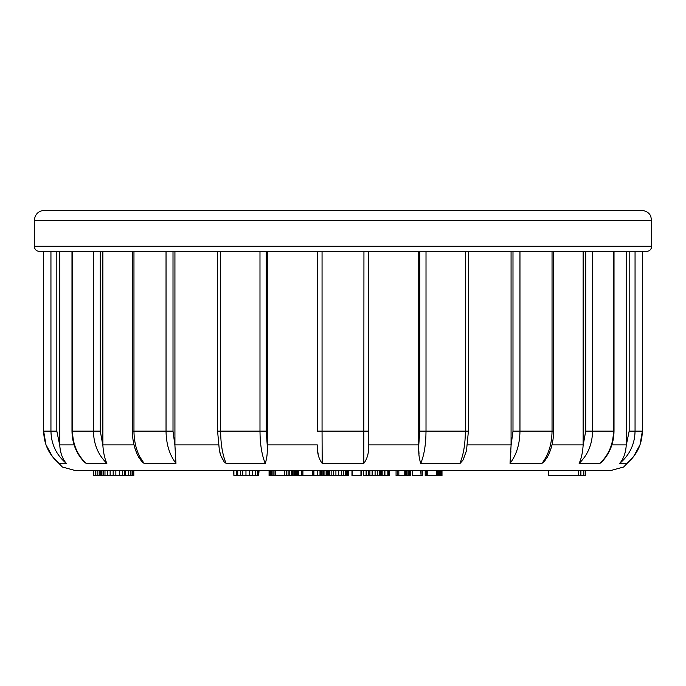 <?xml version="1.0" encoding="UTF-8"?>
<svg xmlns="http://www.w3.org/2000/svg" width="686" height="686" viewBox="0 0 686 686"><rect width="100%" height="100%" fill="white"/><g stroke="black" fill="none" stroke-linecap="round" stroke-linejoin="round"><path stroke-width="1.03" d="M299.216 475.741L293.891 475.741L293.891 470.596L292.673 470.596L292.673 475.741L291.31 475.741L291.31 470.596M124.963 470.596L119.295 470.596L119.295 475.741L115.857 475.741L115.857 470.596M115.857 475.741L100.919 475.741L100.919 470.596L100.062 470.596M611.903 444.871L626.232 444.871L626.232 251.419L642.353 251.419L642.353 431.134L640.047 444.734L633.452 456.799L623.643 467.012L610.54 470.596L75.46 470.596L62.357 467.012L52.548 456.799L45.953 444.734L43.647 431.134L43.647 251.419L39.445 251.419C36.324 251.11 34.609 249.395 34.3 246.274L651.7 246.274C651.391 249.395 649.676 251.11 646.555 251.419L39.445 251.419M418.743 251.419L418.743 445.548M368.725 444.871L368.725 431.134L368.725 445.488L368.725 444.871L418.743 444.871M512.991 251.419L511.07 251.419L511.07 445.488L512.991 431.134L512.991 251.419L553.611 251.419L553.611 431.134L552.041 431.134L552.041 251.419M583.134 251.419L583.126 445.488L585.715 431.134L585.715 251.419L553.611 251.419M43.672 251.419L43.672 431.134C43.938 444.219 49.066 454.955 59.047 463.359L66.276 463.359C62.477 458.891 60.308 452.932 59.776 445.488L56.827 431.134L59.776 445.488L59.768 251.419M106.879 463.359C98.158 454.955 93.682 444.219 93.442 431.134L71.987 431.134L71.987 251.419L72.502 251.419L72.502 431.134C72.742 444.219 77.261 454.955 86.067 463.359L106.879 463.359C104.735 458.891 103.397 452.932 102.874 445.488L100.285 431.134L102.874 445.488L102.866 251.419L132.389 251.419L132.389 431.134L133.959 431.134C134.139 444.219 137.509 454.955 144.077 463.359L141.976 461.781L138.872 457.493M139.798 456.799L144.077 463.359L175.968 463.359L174.93 445.488L173.009 431.134L174.93 445.488L174.93 251.419L220.635 251.419L220.635 431.134C220.729 444.219 222.538 454.955 226.08 463.359L224.125 461.781L220.935 455.898L219.34 450.127L220.069 453.309M651.7 246.274L651.7 220.549L34.3 220.549L34.3 246.274M93.442 251.419L93.442 431.134L100.285 431.134L100.285 251.419L102.866 251.419M166.038 251.419L173.009 251.419L173.009 431.134L166.038 431.134L166.038 251.419M226.08 463.359L265.199 463.359C261.812 454.955 260.071 444.219 259.985 431.134L266.237 431.134L267.257 445.488C267.583 452.932 266.897 458.891 265.199 463.359C266.897 458.917 267.583 452.957 267.257 445.488L266.237 431.134L266.237 251.419L267.257 251.419L267.257 444.871L317.275 444.871L317.275 445.566M322.06 251.419L322.06 431.134L317.275 431.134L317.275 251.419L363.94 251.419L363.812 463.359L322.188 463.359C318.758 458.917 317.121 452.957 317.275 445.488L317.275 444.871M642.353 251.419L646.555 251.419M34.3 220.549C34.909 214.298 38.339 210.868 44.59 210.259L641.41 210.259C648.879 211.014 650.843 216.184 650.688 216.099L651.7 220.549M368.725 445.488C368.879 452.932 367.242 458.891 363.812 463.359M267.257 445.488L267.257 444.871M86.067 463.359L83.666 461.352M71.987 431.134C72.193 443.225 76.215 453.42 84.035 461.738L83.992 461.695M138.452 456.747L141.899 461.695M221.346 456.936L224.056 461.704M265.199 463.359L265.662 463.153M317.678 451.199L318.115 453.832M418.863 451.268L419.009 453.986M510.89 451.294L510.701 454.081M547.548 456.747L544.555 461.198L541.983 463.359L510.032 463.359L511.07 445.488M601.879 461.824L600.018 463.342M614.013 251.419L614.013 431.134C613.807 443.225 609.785 453.42 601.965 461.738L602.008 461.695M635.056 251.419L635.056 431.134C634.79 444.219 629.679 454.955 619.724 463.359C629.679 454.955 634.79 444.219 635.056 431.134L642.328 431.134C642.062 444.219 636.934 454.955 626.953 463.359L619.724 463.359C623.514 458.917 625.675 452.957 626.224 445.488L629.173 431.134L629.173 251.419M626.232 444.871L626.224 445.488M592.558 251.419L592.558 431.134C592.318 444.219 587.842 454.955 579.121 463.359C587.842 454.955 592.318 444.219 592.558 431.134L613.498 431.134C613.258 444.219 608.739 454.955 599.933 463.359L579.121 463.359C581.256 458.917 582.594 452.957 583.126 445.488M547.822 456.199L547.136 457.502M466.66 450.127L463.144 459.903L460.177 463.307L420.801 463.359C419.103 458.917 418.417 452.957 418.743 445.488L419.763 431.134L419.763 251.419M368.725 251.419L368.725 431.134L322.06 431.134L322.188 463.359M175.968 463.359C169.519 454.955 166.218 444.219 166.038 431.134L133.959 431.134L133.959 251.419M66.276 463.359C56.321 454.955 51.21 444.219 50.944 431.134L50.944 251.419M519.962 251.419L519.962 431.134C519.782 444.219 516.481 454.955 510.032 463.359M541.923 463.359C548.491 454.955 551.861 444.219 552.041 431.134L512.991 431.134M426.015 251.419L426.015 431.134C425.929 444.219 424.188 454.955 420.801 463.359M459.92 463.359C463.462 454.955 465.271 444.219 465.365 431.134L465.365 251.419M100.731 470.596L100.731 475.741L93.416 475.741L93.416 470.596M100.945 475.741L100.062 475.741M99.17 475.741L99.17 470.596M97.129 475.741L97.129 470.596M95.294 475.741L95.294 470.596M132.955 470.596L132.955 475.741L124.338 475.741L124.338 470.596M125.607 475.741L125.607 470.596M124.963 475.741L122.382 475.741L122.382 470.596M122.382 475.741L119.295 475.741M113.173 475.741L113.173 470.596M110.137 475.741L110.137 470.596M107.325 475.741L107.325 470.596M104.984 475.741L104.984 470.596M103.217 475.741L103.217 470.596M101.922 475.741L101.922 470.596M101.116 475.741L101.116 470.596M132.878 475.741L132.878 470.596M132.055 475.741L132.055 470.596M130.563 475.741L130.563 470.596M128.419 475.741L128.419 470.596M132.955 475.741L133.796 475.741L133.796 470.596M236.807 475.741L236.378 470.596M236.378 475.741L233.9 475.741L233.9 470.596M233.9 475.741L233.6 470.596M258.656 470.596L258.656 475.741L259.042 470.596M258.656 475.741L257.387 475.741L257.387 470.596M257.387 475.741L255.303 475.741L255.303 470.596M255.303 475.741L252.568 475.741L252.568 470.596M252.568 475.741L249.31 475.741L249.31 470.596M249.31 475.741L245.965 475.741L245.965 470.596M245.965 475.741L242.758 475.741L242.758 470.596M242.758 475.741L240.486 475.741L240.486 470.596M240.486 475.741L237.742 475.741L237.742 470.596M237.742 475.741L236.747 475.741L236.747 470.596M291.31 475.741L275.163 475.741L275.163 470.596M275.163 475.741L274.006 475.741L274.006 470.596M274.006 475.741L272.934 475.741L272.934 470.596M272.934 475.741L271.75 475.741L271.75 470.596M271.75 475.741L270.756 475.741L270.756 470.596M270.756 475.741L269.967 475.741L269.967 470.596M269.967 475.741L269.384 475.741L269.384 470.596M269.075 475.741L269.075 470.596L269.384 475.741M275.558 475.741L275.558 470.596M295.958 475.741L295.958 470.596M295.829 475.741L295.829 470.596M295.426 475.741L295.426 470.596M294.774 475.741L294.774 470.596M293.891 475.741L292.673 475.741M289.801 475.741L289.801 470.596M288.086 475.741L288.086 470.596M286.577 475.741L286.577 470.596M284.604 475.741L284.604 470.596M297.553 475.741L297.553 470.596M296.584 475.741L296.584 470.596M296.318 475.741L296.318 470.596M320.285 470.596L320.285 475.741L298.762 475.741L298.762 470.596M319.993 475.741L319.993 470.596M317.386 475.741L317.386 470.596M313.896 475.741L313.896 470.596M313.562 475.741L313.562 470.596M313.219 475.741L313.219 470.596M312.293 475.741L312.293 470.596M302.903 475.741L302.903 470.596M301.368 475.741L301.368 470.596M348.342 470.596L348.342 475.741L326.545 475.741L326.545 470.596M326.545 475.741L324.941 475.741L324.941 470.596M324.941 475.741L323.329 475.741L323.329 470.596M323.329 475.741L322.128 475.741L322.128 470.596M322.128 475.741L321.125 475.741L321.125 470.596M321.125 475.741L320.508 475.741L320.508 470.596M347.588 475.741L347.588 470.596M346.627 475.741L346.627 470.596M345.315 475.741L345.315 470.596M343.592 475.741L343.592 470.596M341.336 475.741L341.336 470.596M338.73 475.741L338.73 470.596M335.917 475.741L335.917 470.596M333.327 475.741L333.327 470.596M331.149 475.741L331.149 470.596M329.503 475.741L329.503 470.596M328.234 475.741L328.234 470.596M327.488 475.741L327.488 470.596M327.042 475.741L327.042 470.596M326.888 475.741L326.888 470.596M361.265 470.596L361.265 475.741L351.978 475.741L351.978 470.596M352.192 475.741L352.192 470.596M360.956 475.741L360.956 470.596M361.093 475.741L361.376 470.596M387.822 470.596L387.822 475.741L363.34 475.741L363.34 470.596M384.915 475.741L384.915 470.596M384.271 475.741L384.271 470.596M382.171 475.741L382.171 470.596M381.708 475.741L381.708 470.596M381.133 475.741L381.133 470.596M380.43 475.741L380.43 470.596M379.607 475.741L379.607 470.596M377.763 475.741L377.763 470.596M375.096 475.741L375.096 470.596M372.155 475.741L372.155 470.596M372.129 475.741L372.129 470.596M369.883 475.741L369.883 470.596M368.768 475.741L368.768 470.596M366.341 475.741L366.341 470.596M366.127 475.741L366.127 470.596L366.11 475.741M388.585 470.596L388.585 475.741L389.528 475.741L389.528 470.596M388.585 475.741L387.204 475.741M410.314 470.596L410.314 475.741L397.254 475.741L397.254 470.596M398.84 475.741L398.84 470.596M397.254 475.741L396.062 475.741L396.062 470.596M409.894 475.741L409.894 470.596M409.242 475.741L409.242 470.596M408.153 475.741L408.153 470.596M406.995 475.741L406.995 470.596M406.001 475.741L406.001 470.596M405.237 475.741L405.237 470.596M404.766 475.741L404.766 470.596M422.276 470.596L422.276 475.741L421.093 475.741L421.093 470.596M421.093 475.741L420.732 470.596M420.732 475.741L412.432 475.741L412.432 470.596M441.998 475.741L441.998 470.596L441.998 475.741L426.306 475.741L426.306 470.596M427.807 475.741L427.807 470.596M426.306 475.741L425.209 475.741L425.209 470.596M441.355 475.741L441.355 470.596M440.618 475.741L440.618 470.596M439.692 475.741L439.692 470.596M438.748 475.741L438.748 470.596M437.96 475.741L437.96 470.596M437.394 475.741L437.394 470.596M436.802 475.741L436.802 470.596M585.57 470.596L585.57 475.741L548.654 475.741L548.654 470.596M578.632 475.741L578.632 470.596M580.905 475.741L580.905 470.596L580.896 475.741M580.613 475.741L580.613 470.596M583.752 475.741L583.752 470.596M585.475 475.741L585.475 470.596M583.837 475.741L583.837 470.596M467.526 444.871L511.07 444.871M551.99 444.871L583.134 444.871M59.768 444.871L74.097 444.871M102.866 444.871L134.01 444.871M174.93 444.871L218.474 444.871M217.582 251.419L217.582 431.134L259.985 431.134L259.985 251.419M43.672 431.134L56.827 431.134L56.827 251.419M642.328 431.134L642.328 251.419M635.056 431.134L629.173 431.134M614.013 431.134L613.498 431.134L613.498 251.419M592.558 431.134L585.715 431.134M419.763 431.134L468.418 431.134L466.437 451.191M219.34 450.127L217.582 431.134M138.881 457.502C134.636 449.802 132.467 441.012 132.389 431.134M58.936 463.282L53.577 458.059M627.064 463.282L632.423 458.051M553.611 431.134C553.533 441.012 551.373 449.793 547.128 457.493M468.418 251.419L468.418 431.134"/></g></svg>
